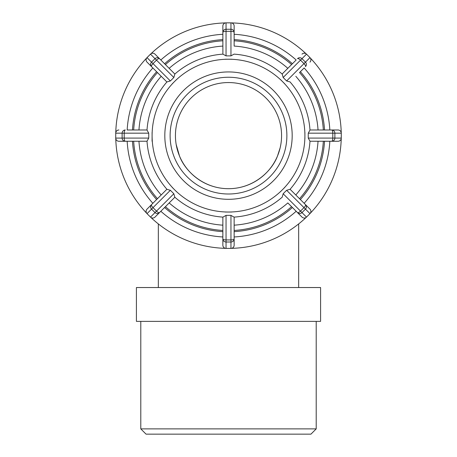 <?xml version="1.0" encoding="UTF-8"?>
<svg xmlns="http://www.w3.org/2000/svg" width="457" height="457" viewBox="0 0 457 457"><rect width="100%" height="100%" fill="white"/><g stroke="black" fill="none" stroke-linecap="round" stroke-linejoin="round"><path stroke-width="0.69" d="M316.204 428.889L140.796 428.889L146.057 434.15L310.943 434.15L316.204 428.889L316.204 321.374M320.586 321.374L136.415 321.374L136.415 287.539L320.586 287.539L320.586 321.374M176.813 147.68L176.168 144.441L179.504 156.02C184.936 170.804 203.137 188.701 228.5 188.695C253.864 188.701 272.064 170.804 277.496 156.02L280.152 147.805L277.496 156.02C272.064 170.804 253.864 188.701 228.5 188.695C203.137 188.701 184.936 170.804 179.504 156.02L176.848 147.805M281.038 143.144L280.844 144.389M280.832 144.441L280.187 147.68M228.5 188.695A53.069 53.069 0 0 0 281.569 135.626A53.069 53.069 0 0 0 228.5 82.557A53.069 53.069 0 0 0 175.431 135.626A53.069 53.069 0 0 0 228.5 188.695M309.977 57.616L306.51 54.143L309.977 57.616A3.182 3.182 0 0 1 310.303 57.993A112.776 112.776 0 0 0 310.229 57.919M147.023 213.636L150.49 217.104L147.023 213.636A3.182 3.182 0 0 1 146.697 213.259A112.776 112.776 0 0 0 146.771 213.333M115.764 138.574A112.776 112.776 0 0 0 146.697 213.259A3.182 3.182 0 0 1 147.023 209.129L152.855 203.296A101.5 101.5 0 0 1 127.16 141.264L118.906 141.264A3.182 3.17 -90 0 1 115.735 138.083L122.122 138.083A3.182 3.17 90 0 0 125.292 141.264A3.182 1.091 -90 0 1 124.201 138.083L122.122 138.083L122.122 133.17L124.201 133.17A3.182 1.091 -90 0 1 125.292 129.988A3.182 3.17 90 0 0 122.122 133.17L115.735 133.17L115.724 138.083A3.182 3.182 0 0 0 118.906 141.264A3.182 3.182 0 0 1 115.724 138.083L115.735 133.17A3.182 3.17 -90 0 1 118.906 129.988A3.182 3.182 0 0 0 115.724 133.17A3.182 3.182 0 0 1 115.764 132.679A112.776 112.776 0 0 1 146.697 57.993M287.83 68.322A89.721 89.721 0 0 0 234.138 46.083L234.138 32.418A3.182 3.17 180 0 0 230.956 29.248L230.956 31.327A3.182 1.091 0 0 1 234.138 32.418L234.138 26.032A3.182 3.182 0 0 0 230.956 22.85A3.182 3.182 0 0 1 231.448 22.89A112.776 112.776 0 0 1 306.133 53.823M150.867 53.823A112.776 112.776 0 0 1 225.552 22.89A3.182 3.182 0 0 1 226.044 22.85A3.182 3.182 0 0 0 222.862 26.032L222.862 32.418A3.182 1.091 -0 0 1 226.044 31.327L226.044 29.248A3.182 3.17 180 0 0 222.862 32.418L222.896 54.137A81.683 81.683 0 0 0 174.842 74.04L173.843 77.496L170.375 80.969L166.856 81.952L151.535 66.636A3.182 1.091 -45 0 1 153.015 63.614L151.541 62.141A3.182 3.17 135 0 0 151.535 66.636L147.023 62.118A3.182 3.17 -45 0 1 147.028 57.628L147.023 57.616A3.182 3.182 0 0 0 147.023 62.118L152.855 67.956A101.5 101.5 0 0 0 127.16 129.988L146.96 129.988L148.748 133.17L148.748 138.083L147.011 141.23L118.906 141.264M306.51 54.143A3.182 3.182 0 0 0 302.008 54.143A3.182 3.17 45 0 1 306.498 54.154L301.986 58.667A3.182 3.17 -135 0 0 297.49 58.662A3.182 1.091 45 0 1 300.512 60.141L301.986 58.667L305.459 62.141L303.985 63.614A3.182 1.091 45 0 1 305.465 66.636A3.182 3.17 -135 0 0 305.459 62.141L309.972 57.628A3.182 3.17 45 0 1 309.977 62.118A3.182 3.182 0 0 0 310.303 57.993A112.776 112.776 0 0 1 341.236 132.679A3.182 3.182 0 0 1 341.276 133.17L341.265 138.083A3.182 3.182 0 0 1 338.094 141.264A3.182 3.182 0 0 0 341.276 138.083A3.182 3.17 90 0 1 338.094 141.264L329.84 141.264A101.5 101.5 0 0 1 304.145 203.296L309.977 209.129A3.182 3.17 135 0 1 309.972 213.625L309.977 213.636A3.182 3.182 0 0 0 309.977 209.129L305.465 204.616A3.182 1.091 135 0 1 303.985 207.638L305.459 209.112A3.182 3.17 -45 0 0 305.465 204.616L290.086 189.284A81.683 81.683 0 0 0 309.989 141.23L308.252 138.083L308.252 133.17L310.04 129.988L331.708 129.988A3.182 1.091 90 0 1 332.799 133.17L334.878 133.17A3.182 3.17 -90 0 0 331.708 129.988L338.094 129.988A3.182 3.17 90 0 1 341.265 133.17A3.182 3.182 0 0 0 338.094 129.988L329.84 129.988A101.5 101.5 0 0 0 304.145 67.956L300.386 71.715A96.193 96.193 0 0 1 324.527 129.988M150.867 217.429A112.776 112.776 0 0 0 225.552 248.362M310.303 213.259A112.776 112.776 0 0 0 341.236 138.574M231.448 248.362A112.776 112.776 0 0 0 306.133 217.429M150.502 217.098L155.014 212.585L151.541 209.112L147.028 213.625A3.182 3.17 -135 0 1 147.023 209.129L151.535 204.616A3.182 3.17 45 0 0 151.541 209.112L153.015 207.638A3.182 1.091 -135 0 1 151.535 204.616L166.856 189.295L170.375 190.283L173.843 193.751L174.825 197.27L159.51 212.591A3.182 1.091 -135 0 1 156.488 211.111L155.014 212.585A3.182 3.17 45 0 0 159.51 212.591L154.992 217.104A3.182 3.17 -135 0 1 150.502 217.098A3.182 3.182 0 0 0 154.992 217.104L160.83 211.271A101.5 101.5 0 0 0 222.862 236.966M174.842 74.04L159.51 58.662A3.182 3.17 135 0 0 155.014 58.667L156.488 60.141A3.182 1.091 -45 0 1 159.51 58.662L154.992 54.143A3.182 3.182 0 0 0 150.49 54.143L150.502 54.154A3.182 3.17 -45 0 1 154.992 54.143A3.182 3.182 0 0 0 150.49 54.143L147.023 57.616M230.956 22.85L226.044 22.85L230.956 22.861A3.182 3.17 0 0 1 234.138 26.032A3.182 3.182 0 0 0 230.956 22.85L230.956 29.248L226.044 29.248L226.044 22.861A3.182 3.17 -0 0 0 222.862 26.032M234.138 54.086L230.956 55.874L226.044 55.874L222.896 54.137M323.333 129.988A94.999 94.999 0 0 0 299.541 72.554L304.145 67.956M290.144 81.952L286.625 80.969L283.157 77.496L282.175 73.977L296.17 59.981A101.5 101.5 0 0 0 234.138 34.286M341.276 138.083L341.276 133.17L334.878 133.17L334.878 138.083L332.799 138.083A3.182 1.091 90 0 1 331.708 141.264A3.182 3.17 -90 0 0 334.878 138.083L341.265 138.083M309.989 141.23L338.094 141.264M300.386 199.538A96.193 96.193 0 0 0 324.527 141.264L323.333 141.264A94.999 94.999 0 0 1 299.541 198.692M234.138 225.17A89.721 89.721 0 0 0 287.83 202.931L297.49 212.591A3.182 3.17 -45 0 0 301.986 212.585L300.512 211.111A3.182 1.091 135 0 1 297.49 212.591L302.008 217.104A3.182 3.182 0 0 0 306.51 217.104L306.498 217.098A3.182 3.17 135 0 1 302.008 217.104L296.17 211.271A101.5 101.5 0 0 1 234.138 236.966M302.008 217.104A3.182 3.182 0 0 0 306.51 217.104L309.977 213.636M282.175 197.27L283.157 193.751L286.625 190.283L290.086 189.284M222.862 245.215A3.182 3.182 0 0 0 226.044 248.402L226.044 248.391A3.182 3.17 180 0 1 222.862 245.215L222.862 238.834A3.182 3.17 0 0 0 226.044 242.004L226.044 239.925A3.182 1.091 180 0 1 222.862 238.834L222.862 217.166L226.044 215.378L230.956 215.378L234.138 217.166L234.138 238.834A3.182 1.091 180 0 1 230.956 239.925L230.956 242.004A3.182 3.17 0 0 0 234.138 238.834L234.138 245.215A3.182 3.17 180 0 1 230.956 248.391L230.956 248.402A3.182 3.182 0 0 0 234.138 245.215M152.095 132.439L152.095 138.808M176.728 79.347L172.22 83.848M231.688 59.221L225.318 59.221M284.78 83.854L280.278 79.347M304.905 138.814L304.905 132.444M280.272 191.906L284.78 187.399M225.312 212.031L231.688 212.031M172.22 187.399L176.722 191.906M152.084 141.264L152.095 135.626L152.084 141.264M222.862 34.286A101.5 101.5 0 0 0 160.83 59.981M226.044 248.402L230.956 248.402M228.5 199.309A63.683 63.683 0 0 0 283.654 103.785A63.683 63.683 0 0 0 173.346 103.785A63.683 63.683 0 0 0 228.5 199.309M228.5 194.002A58.376 58.376 0 0 0 279.056 106.435A58.376 58.376 0 0 0 177.944 106.435A58.376 58.376 0 0 0 228.5 194.002M173.843 193.751L156.488 211.111L153.015 207.638L170.375 190.283M148.748 138.083L124.201 138.083L124.201 133.17L148.748 133.17M147.028 57.628L150.502 54.154L155.014 58.667L151.541 62.141L147.028 57.628M170.375 80.969L153.015 63.614L156.488 60.141L173.843 77.496M226.044 55.874L226.044 31.327L230.956 31.327L230.956 55.874M283.157 77.496L300.512 60.141L303.985 63.614L286.625 80.969M308.252 133.17L332.799 133.17L332.799 138.083L308.252 138.083M309.972 213.625L306.498 217.098L301.986 212.585L305.459 209.112L309.972 213.625M286.625 190.283L303.985 207.638L300.512 211.111L283.157 193.751M147.011 141.23A81.683 81.683 0 0 0 166.914 189.284M174.842 197.213A81.683 81.683 0 0 0 222.896 217.115M234.104 217.115A81.683 81.683 0 0 0 282.158 197.213M309.989 130.022A81.683 81.683 0 0 0 290.086 81.969M282.158 74.04A81.683 81.683 0 0 0 234.104 54.137M166.914 81.969A81.683 81.683 0 0 0 147.011 130.022M152.095 135.626A76.405 76.405 0 0 1 282.529 81.597A76.405 76.405 0 0 1 228.5 212.031A76.405 76.405 0 0 1 152.095 135.626M222.862 225.17A89.721 89.721 0 0 1 169.17 202.931M318.043 141.264A89.721 89.721 0 0 1 295.805 194.956M295.805 76.296A89.721 89.721 0 0 1 318.043 129.988M169.17 68.322A89.721 89.721 0 0 1 222.862 46.083M138.957 129.988A89.721 89.721 0 0 1 161.195 76.296M165.428 206.667A94.999 94.999 0 0 0 222.862 230.459M234.138 230.459A94.999 94.999 0 0 0 291.572 206.667M291.572 64.58A94.999 94.999 0 0 0 234.138 40.793M222.862 40.793A94.999 94.999 0 0 0 165.428 64.58M157.459 72.554A94.999 94.999 0 0 0 133.667 129.988M222.862 231.653A96.193 96.193 0 0 1 164.589 207.512M292.411 207.512A96.193 96.193 0 0 1 234.138 231.653M234.138 39.599A96.193 96.193 0 0 1 292.411 63.74M164.589 63.74A96.193 96.193 0 0 1 222.862 39.599M132.473 129.988A96.193 96.193 0 0 1 156.614 71.715M230.956 215.378L230.956 239.925L226.044 239.925L226.044 215.378M226.044 242.004L230.956 242.004L230.956 248.391L226.044 248.391L226.044 242.004M161.195 194.956A89.721 89.721 0 0 1 138.957 141.264M133.667 141.264A94.999 94.999 0 0 0 157.459 198.692M156.614 199.538A96.193 96.193 0 0 1 132.473 141.264M140.796 321.374L140.796 428.889M158.339 223.919L158.339 287.539M298.661 223.919L298.661 287.539"/></g></svg>
